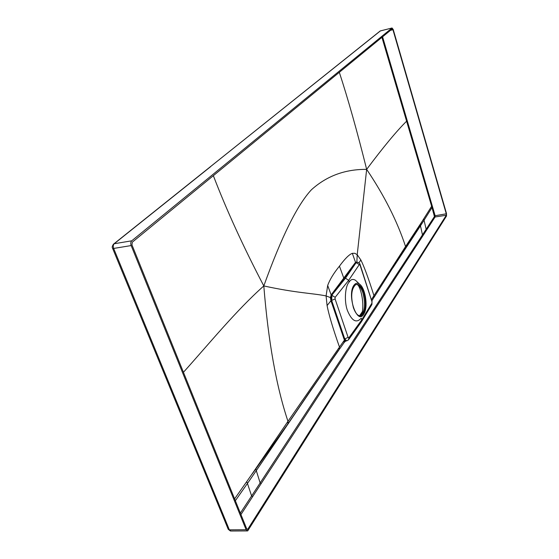 <?xml version="1.0" encoding="UTF-8"?>
<svg xmlns="http://www.w3.org/2000/svg" width="559" height="559" viewBox="0 0 559 559"><rect width="100%" height="100%" fill="white"/><g stroke="black" fill="none" stroke-linecap="round" stroke-linejoin="round"><path stroke-width="0.84" d="M358.158 285.146C362.26 291.707 364.321 306.982 361.554 314.934M356.202 284.44C358.843 284.783 361.065 287.564 362.875 292.776C365.712 304.124 364.873 311.789 360.359 315.772L359.989 315.905M363.818 292.664C366.655 304.012 365.817 311.684 361.31 315.667C358.319 316.562 355.685 313.906 353.414 307.702C350.542 296.263 351.345 288.563 355.817 284.58C358.892 283.665 361.561 286.362 363.818 292.664M354.057 285.118C355.629 283.043 357.425 282.686 359.444 284.056C365.006 287.557 368.115 305.193 364.51 312.74L363.685 314.277C357.019 325.576 346.601 294.474 354.057 285.118M361.407 321.809L361.771 319.825L361.226 318.176C356.397 323.535 351.807 320.999 347.453 310.573C344.037 301.574 345.057 285.894 349.228 281.995C350.835 279.318 352.946 278.759 355.552 280.325L357.446 282.141M349.228 281.995L348.662 280.304L345.469 278.207L356.237 262.513L357.005 262.136M345.469 278.207L331.913 295.11L331.676 300.49L344.763 338.985L346.776 340.864L348.46 339.893L348.886 337.804L361.771 319.825L371.938 303.132L371.581 305.081M356.642 262.178L355.908 262.555L344.19 278.354L343.778 278.089L355.524 262.304L352.324 253.332C349.214 254.436 344.924 258.712 339.453 266.154L343.778 278.089L331.152 294.9L327.679 285.467C329.782 279.626 333.702 273.19 339.453 266.154M346.454 340.934L344.526 339.013L331.389 300.532L330.865 297.73L331.578 295.145L344.19 278.354M346.391 340.948L344.61 340.193L344.092 339.222L330.949 300.728L330.404 297.695L331.152 294.9L335.169 297.318L335.072 298.911L348.11 337.377L348.886 337.804M356.768 262.136L355.524 262.304L360.01 265.001L371.945 301.622L371.938 303.132M356.852 262.129L357.208 254.729L354.825 253.276L352.324 253.332M330.865 297.73L326.093 295.935L327.679 285.467M335.072 298.911L330.949 300.728L327.085 305.577L326.093 295.935C312.761 293.182 296.976 293.161 263.806 285.935C268.278 341.395 276.335 386.528 287.976 421.325L251.27 475.136L255.812 468.994L256.295 470.629L311.063 390.105M344.302 342.394L344.61 340.193M343.904 342.891L344.456 340.068L339.488 347.09C333.052 328.832 328.916 314.997 327.085 305.577M382.58 36.817L435.091 215.529L435.091 216.983L423.177 235.381L422.471 234.906L420.473 225.829L392.907 267.824M446.501 216.019L247.7 530.924L246.121 529.743L131.162 245.569C130.492 243.514 130.68 241.928 131.735 240.81L392.041 27.992L393.215 29.501L446.487 213.468L446.501 216.019M170.754 387.282L224.355 517.592L223.23 517.068L169.656 386.933L170.754 387.282L113.652 248.441L131.162 245.569M392.257 28.872L132.294 242.187L131.966 244.905L246.708 528.821L247.609 529.492L446.285 215.257L446.278 213.804L392.942 29.725L392.257 28.872M392.006 28.013L380.386 30.906L209.716 167.267M224.355 517.592L229.351 529.841L230.951 531.008L247.162 530.924M381.93 37.348L406.603 121.191C396.652 131.009 383.334 147.066 366.655 169.377C357.152 131.253 348.033 98.894 339.32 72.314M432.31 205.971L431.639 206.278L432.009 207.543L424.057 220.246L426.147 229.274L260.145 482.941L256.295 470.629L308.652 393.333M432.68 207.235L432.009 207.543L434.427 216.557L426.147 229.274L426.838 229.742M240.943 514.559L423.177 235.381M240.356 513.099L260.145 482.941L261.179 483.682M235.353 500.724L247.448 483.444L251.613 495.959L252.661 496.699M234.605 498.873L251.27 475.136M183.443 372.28C208.689 344.19 236.289 310.385 263.806 285.935C281.505 236.799 297.388 204.727 311.461 189.725C326.736 175.945 345.134 169.167 366.655 169.377C384.326 195.629 397.295 221.343 405.561 246.526L421.947 221.671L420.242 224.606L420.473 225.829L424.057 220.246L423.666 218.932L421.947 221.671M373.929 297.542L420.242 224.606M420.473 225.829L393.403 266.797M371.511 299.519L373.95 295.662C368.486 278.368 364.119 266.475 360.855 259.991L357.208 254.729L366.655 169.377M358.941 262.765L360.855 259.991M405.401 248.531L405.561 246.526L373.95 295.662L373.433 298.324M338.936 349.941L339.488 347.09L287.976 421.325L287.955 423.729L255.812 468.994M338.454 350.311L287.955 423.729M256.295 470.629L247.448 483.444L246.722 481.606M213.356 175.673C226.395 209.744 243.207 246.498 263.806 285.935M346.182 340.969L345.217 340.473M345.707 341.102L344.91 340.291M359.36 264.505L348.662 280.304L335.169 297.318M348.11 337.377L344.092 339.222M371.945 301.622L360.122 264.554C359.884 263.128 358.71 262.339 356.607 262.185L356.614 262.185M360.01 265.001L360.122 264.554M362.309 311.915L359.661 315.87M223.586 515.726L222.468 515.202M223.23 517.068L228.226 529.289L229.351 529.841L246.121 529.743M210.659 166.638L114.246 243.717C113.17 244.835 112.967 246.407 113.652 248.441L112.59 248.301L169.656 386.933M392.041 27.992L380.197 30.969L113.973 243.787L131.735 240.81M112.59 248.294C111.807 247.169 112.261 245.667 113.973 243.787L113.239 244.346M337.65 65.089L336.86 65.627M379.652 31.402L380.581 30.836M390.475 30.333L392.942 29.725M407.294 120.898L406.603 121.191L431.639 206.278L423.666 218.932M434.427 215.837L446.278 213.804M446.285 215.257L435.091 216.983L434.427 216.557M246.84 529.08L248.091 529.073M361.31 315.667L360.359 315.772M359.444 284.056L355.552 280.325M348.865 339.327L361.317 321.907M361.778 321.201L371.567 305.095M371.91 304.55L372.035 301.147M228.233 529.31L230.42 531.015M373.426 298.331L371.903 300.735M338.915 349.969L308.659 393.319M343.89 342.905L339.467 349.179M362.358 311.649L359.542 315.842M345.672 341.13L344.596 342.066"/></g></svg>
